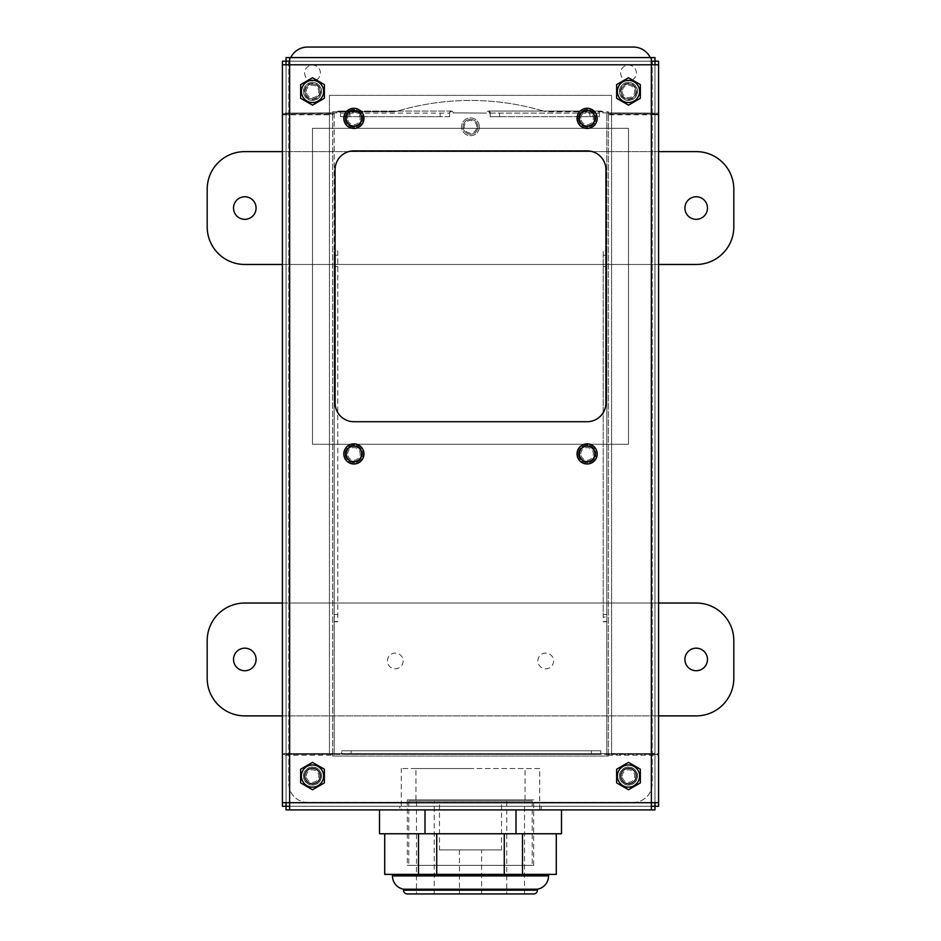 <?xml version="1.0" encoding="UTF-8"?>
<svg xmlns="http://www.w3.org/2000/svg" width="941" height="941" viewBox="0 0 941 941"><rect width="100%" height="100%" fill="white"/><g stroke="black" fill="none" stroke-linecap="round" stroke-linejoin="round"><path stroke-width="0.71" stroke-dasharray="4.71 3.53" d="M608.333 114.837L608.333 754.388L654.971 754.388L654.971 114.837L608.333 114.837L608.333 114.014L654.971 114.014L608.333 114.014L608.333 111.756L548.509 111.756A18.808 18.808 0 0 1 543.169 110.979A18.808 18.808 0 0 0 548.509 111.756L608.333 111.756L608.333 114.014L654.971 114.014L654.971 57.577L654.971 61.189L654.971 57.577L289.64 57.577L289.64 64.8L286.029 64.8L286.029 802.697L286.029 753.565L288.816 753.682L288.816 65.858A18.808 18.808 0 0 1 288.84 64.8M289.405 61.189A18.808 18.808 0 0 1 290.734 57.577M289.64 61.189L289.64 57.577L289.64 61.189L651.36 61.189L651.36 62.318L651.36 57.577L651.36 64.8L658.582 64.8L658.582 61.189L654.971 61.189L654.971 754.388L658.582 754.388L658.582 806.308L658.582 754.388A3.611 0.823 0 0 1 654.971 755.211L606.827 755.211L606.827 113.932L654.971 113.932A3.611 0.823 180 0 0 658.582 113.108L658.582 114.837A3.611 0.823 180 0 0 654.971 114.014L654.971 61.189L286.029 61.189L286.029 809.919L286.029 806.308L651.36 806.308L651.36 809.919L651.36 802.697L658.582 802.697L654.971 802.697L654.971 809.919L651.36 809.919L651.36 806.308L289.64 806.308L289.64 802.697L286.029 802.697L286.029 809.919L654.971 809.919L654.971 806.308L651.36 806.308L651.36 802.697L654.971 802.697L654.971 806.308L654.971 754.388L658.582 754.388A3.611 0.823 0 0 0 654.971 753.565L654.971 802.697L654.971 753.565L608.333 753.682L654.971 753.565L611.568 753.565L611.568 95.382L329.432 95.382L329.432 753.565L288.816 753.565L288.816 65.858A18.808 18.808 0 0 1 307.625 47.05L633.375 47.05A18.808 18.808 0 0 1 652.184 65.858L652.184 783.582A18.808 18.808 0 0 1 633.375 802.391L307.625 802.391A18.808 18.808 0 0 1 288.816 783.582L288.816 753.682L288.816 783.582A18.808 18.808 0 0 0 307.625 802.391L633.375 802.391A18.808 18.808 0 0 0 652.184 783.582L652.184 65.858A18.808 18.808 0 0 0 652.16 64.8M635.904 91.442A7.41 7.41 0 0 0 628.494 84.031A7.41 7.41 0 0 0 622.224 95.382A7.41 7.41 0 0 0 635.904 91.442A7.41 7.41 0 0 0 628.494 84.031A7.41 7.41 0 0 0 621.084 91.442A7.41 7.41 0 0 1 628.494 84.031A7.41 7.41 0 0 1 635.904 91.442A7.41 7.41 0 0 1 628.494 98.852A7.41 7.41 0 0 1 621.084 91.442A7.41 7.41 0 0 0 634.763 95.382A7.41 7.41 0 0 0 628.494 84.031A7.41 7.41 0 0 0 621.084 91.442A7.41 7.41 0 0 0 628.494 98.852A7.41 7.41 0 0 0 635.904 91.442M305.096 91.442A7.41 7.41 0 0 0 318.776 95.382A7.41 7.41 0 0 0 312.506 84.031A7.41 7.41 0 0 0 305.096 91.442A7.41 7.41 0 0 0 312.506 98.852A7.41 7.41 0 0 0 319.916 91.442A7.41 7.41 0 0 0 312.506 84.031A7.41 7.41 0 0 0 306.237 95.382A7.41 7.41 0 0 0 319.916 91.442A7.41 7.41 0 0 1 312.506 98.852A7.41 7.41 0 0 1 305.096 91.442A7.41 7.41 0 0 1 312.506 84.031A7.41 7.41 0 0 1 319.916 91.442A7.41 7.41 0 0 0 312.506 84.031A7.41 7.41 0 0 0 305.096 91.442M304.613 73.01A7.904 7.904 0 0 0 312.506 80.902A7.904 7.904 0 0 0 320.41 73.01A7.904 7.904 0 0 0 312.506 65.105A7.904 7.904 0 0 0 304.613 73.01A7.904 7.904 0 0 0 312.506 80.902A7.904 7.904 0 0 0 320.41 73.01A7.904 7.904 0 0 0 312.506 65.105A7.904 7.904 0 0 0 304.613 73.01M620.59 73.01A7.904 7.904 0 0 0 628.494 80.902A7.904 7.904 0 0 0 636.387 73.01A7.904 7.904 0 0 0 628.494 65.105A7.904 7.904 0 0 0 620.59 73.01A7.904 7.904 0 0 0 628.494 80.902A7.904 7.904 0 0 0 636.387 73.01A7.904 7.904 0 0 0 628.494 65.105A7.904 7.904 0 0 0 620.59 73.01M611.568 753.682L611.568 95.382L329.432 95.382L329.432 753.682L608.333 753.682L608.333 756.046L332.667 756.046L332.667 111.756L392.491 111.756A18.808 18.808 0 0 0 397.831 110.979A18.808 18.808 0 0 1 392.491 111.756L332.667 111.756L332.667 114.014L286.029 114.014A3.611 0.823 180 0 0 282.418 114.837L282.418 754.388A3.611 0.823 0 0 1 286.029 753.565L611.568 753.682M650.266 57.577A18.808 18.808 0 0 1 651.595 61.189M306.284 91.442A6.222 6.222 0 0 1 312.506 85.208A6.222 6.222 0 0 1 318.74 91.442A6.222 6.222 0 0 1 312.506 97.664A6.222 6.222 0 0 1 306.284 91.442M334.173 113.108L334.173 754.388L282.418 754.388L282.418 61.189L282.418 113.108L334.173 113.108L334.173 250.624A3.611 0.823 0 0 1 337.784 251.447L337.784 617.696A3.611 0.823 180 0 0 334.173 616.873L334.173 251.447L334.173 755.211L286.029 755.211A3.611 0.823 0 0 1 282.418 754.388L282.418 806.308L286.029 806.308L282.418 806.308L286.029 806.308L286.029 754.388L282.418 754.388L282.418 806.308L282.418 802.697L286.029 802.697L286.029 753.565L332.667 753.565L332.667 756.046L608.333 756.046L608.333 114.014M637.363 776.054A8.881 8.881 0 0 0 628.494 767.186A8.881 8.881 0 0 0 619.613 776.054A8.881 8.881 0 0 0 628.494 784.935A8.881 8.881 0 0 0 637.363 776.054A8.881 8.881 0 0 0 628.494 767.186A8.881 8.881 0 0 0 619.613 776.054A8.881 8.881 0 0 0 628.494 784.935A8.881 8.881 0 0 0 637.363 776.054M321.387 776.054A8.881 8.881 0 0 0 312.506 767.186A8.881 8.881 0 0 0 303.637 776.054A8.881 8.881 0 0 0 312.506 784.935A8.881 8.881 0 0 0 321.387 776.054A8.881 8.881 0 0 0 312.506 767.186A8.881 8.881 0 0 0 303.637 776.054A8.881 8.881 0 0 0 312.506 784.935A8.881 8.881 0 0 0 321.387 776.054M606.827 113.108L658.582 113.108L654.971 113.108L654.971 61.189L658.582 61.189L282.418 61.189L282.418 802.697L286.029 802.697L286.029 806.308L654.971 806.308L654.971 809.919L654.971 64.8L654.971 809.919L286.029 809.919L286.029 806.308L658.582 806.308L658.582 802.697L654.971 802.697L654.971 806.308L658.582 806.308L654.971 806.308L654.971 754.388L606.827 754.388L606.827 250.624A3.611 0.823 180 0 0 603.216 251.447L603.216 617.696A3.611 0.823 0 0 1 606.827 616.873L606.827 113.932M399.784 806.308L541.216 806.308L399.784 806.308L399.784 809.919L541.216 809.919L399.784 809.919M651.36 809.919L289.64 809.919L289.64 802.697L282.418 802.697M289.64 806.308L289.64 802.697L286.029 802.697L286.029 57.577L286.029 61.189L286.029 57.577L654.971 57.577L286.029 57.577L286.029 753.565M289.64 809.919L286.029 809.919L286.029 754.388L332.667 754.388L332.667 114.837L282.418 114.837L282.418 113.108A3.611 0.823 180 0 0 286.029 113.932L334.173 113.932M561.495 809.919L379.505 809.919L561.495 809.919M651.36 806.308L651.36 802.697L654.971 802.697L286.029 802.697L286.029 61.189L654.971 61.189L654.971 64.8L654.971 57.577L654.971 64.8L286.029 64.8L286.029 114.014M282.418 264.468L651.36 264.468L651.36 151.619L282.418 151.619M658.582 603.028L651.36 603.028L651.36 62.318L651.36 64.8L658.582 64.8L658.582 802.697M282.418 715.878L658.582 715.878M658.582 264.468L651.36 264.468L651.36 603.028L282.418 603.028M696.199 603.028L244.801 603.028A37.616 37.616 0 0 0 207.185 640.645L207.185 678.261A37.616 37.616 0 0 0 244.801 715.878L696.199 715.878A37.616 37.616 0 0 0 733.815 678.261L733.815 640.645A37.616 37.616 0 0 0 696.199 603.028M244.801 264.468L696.199 264.468A37.616 37.616 0 0 0 733.815 226.852L733.815 189.235A37.616 37.616 0 0 0 696.199 151.619L244.801 151.619A37.616 37.616 0 0 0 207.185 189.235L207.185 226.852A37.616 37.616 0 0 0 244.801 264.468M658.582 151.619L651.36 151.619L651.36 64.8L654.971 64.8L286.029 64.8L286.029 61.189L282.418 61.189L286.029 61.189L286.029 64.8L286.029 57.577L289.64 57.577M282.418 64.8L651.36 64.8L651.36 802.697L289.64 802.697L289.64 64.8L651.36 64.8L289.64 64.8L289.64 62.318L289.64 64.8L282.418 64.8L286.029 64.8L286.029 113.108L282.418 113.108M543.169 110.979A256.423 256.423 0 0 0 397.831 110.979A256.423 256.423 0 0 1 543.169 110.979M321.387 91.442A8.881 8.881 0 0 0 312.506 82.561A8.881 8.881 0 0 0 303.637 91.442A8.881 8.881 0 0 0 312.506 100.311A8.881 8.881 0 0 0 321.387 91.442A8.881 8.881 0 0 0 312.506 82.561A8.881 8.881 0 0 0 303.637 91.442A8.881 8.881 0 0 0 312.506 100.311A8.881 8.881 0 0 0 321.387 91.442M637.363 91.442A8.881 8.881 0 0 0 628.494 82.561A8.881 8.881 0 0 0 619.613 91.442A8.881 8.881 0 0 0 628.494 100.311A8.881 8.881 0 0 0 637.363 91.442A8.881 8.881 0 0 0 628.494 82.561A8.881 8.881 0 0 0 619.613 91.442A8.881 8.881 0 0 0 628.494 100.311A8.881 8.881 0 0 0 637.363 91.442M658.582 113.108L658.582 114.837L654.971 114.837L654.971 64.8L658.582 64.8M608.333 754.388L608.333 753.565M553.59 660.958A7.857 7.857 0 0 1 545.733 668.816A7.857 7.857 0 0 1 537.876 660.958A7.857 7.857 0 0 1 545.733 653.089A7.857 7.857 0 0 1 553.59 660.958A7.857 7.857 0 0 1 545.733 668.816A7.857 7.857 0 0 1 537.876 660.958A7.857 7.857 0 0 1 545.733 653.089A7.857 7.857 0 0 1 553.59 660.958M403.124 660.958A7.857 7.857 0 0 1 395.267 668.816A7.857 7.857 0 0 1 387.41 660.958A7.857 7.857 0 0 1 395.267 653.089A7.857 7.857 0 0 1 403.124 660.958A7.857 7.857 0 0 1 395.267 668.816A7.857 7.857 0 0 1 387.41 660.958A7.857 7.857 0 0 1 395.267 653.089A7.857 7.857 0 0 1 403.124 660.958M479.381 126.8A8.881 8.881 0 0 1 470.5 135.68A8.881 8.881 0 0 1 461.619 126.8A8.881 8.881 0 0 1 470.5 117.907A8.881 8.881 0 0 1 479.381 126.8A8.881 8.881 0 0 1 470.5 135.68A8.881 8.881 0 0 1 461.619 126.8A8.881 8.881 0 0 1 470.5 117.907A8.881 8.881 0 0 1 479.381 126.8M332.667 754.388L332.667 753.565M289.64 264.468L289.64 802.697L651.36 802.697L289.64 802.697L289.64 264.468M707.479 659.453A11.28 11.28 0 0 0 696.199 648.161A11.28 11.28 0 0 0 684.919 659.453A11.28 11.28 0 0 0 696.199 670.733A11.28 11.28 0 0 0 707.479 659.453M256.081 659.453A11.28 11.28 0 0 0 244.801 648.161A11.28 11.28 0 0 0 233.521 659.453A11.28 11.28 0 0 0 244.801 670.733A11.28 11.28 0 0 0 256.081 659.453M707.479 208.043A11.28 11.28 0 0 0 696.199 196.763A11.28 11.28 0 0 0 684.919 208.043A11.28 11.28 0 0 0 696.199 219.335A11.28 11.28 0 0 0 707.479 208.043M256.081 208.043A11.28 11.28 0 0 0 244.801 196.763A11.28 11.28 0 0 0 233.521 208.043A11.28 11.28 0 0 0 244.801 219.335A11.28 11.28 0 0 0 256.081 208.043M332.667 114.837L332.667 114.014M477.91 126.8A7.41 7.41 0 0 1 470.5 134.198A7.41 7.41 0 0 1 463.09 126.8A7.41 7.41 0 0 1 470.5 119.389A7.41 7.41 0 0 1 477.91 126.8A7.41 7.41 0 0 1 470.5 134.198A7.41 7.41 0 0 1 463.09 126.8A7.41 7.41 0 0 1 470.5 119.389A7.41 7.41 0 0 1 477.91 126.8M476.781 126.8A6.281 6.281 0 0 0 470.5 120.519A6.281 6.281 0 0 0 464.219 126.8A6.281 6.281 0 0 0 470.5 133.081A6.281 6.281 0 0 0 476.781 126.8M515.997 809.919L515.997 833.761L561.495 833.761M425.003 809.919L425.003 833.761L505.576 833.761L504.27 833.761L504.27 874.389L556.284 874.389L556.284 833.761L521.208 833.761L556.284 833.761M504.27 833.761L515.997 833.761M522.514 874.389L522.514 833.761M504.27 874.389L418.486 874.389L418.486 833.761L435.424 833.761L425.003 833.761M436.73 874.389L436.73 833.761M418.486 833.761L379.505 833.761M418.486 874.389L384.716 874.389L384.716 833.761M392.444 874.389L548.556 874.389L392.444 874.389M403.548 889.21L537.452 889.21M407.3 893.95L533.7 893.95M459.408 849.935L459.408 893.95L481.592 893.95L481.592 849.935L459.408 849.935L481.592 849.935M416.487 893.95L434.236 893.95L416.487 893.95L416.487 801.038L434.236 801.038L416.487 801.038M506.764 893.95L524.513 893.95L506.764 893.95L506.764 801.038L524.513 801.038L506.764 801.038M439.471 849.935L501.529 849.935L439.471 849.935L439.471 801.038L501.529 801.038L501.529 849.935M532.194 801.038L408.806 801.038L532.194 801.038L532.194 865.367L408.806 865.367L532.194 865.367M501.529 801.038L439.471 801.038M408.806 801.038L408.806 865.367M407.3 865.367L533.7 865.367L407.3 865.367L407.3 799.909L533.7 799.909L407.3 799.909M533.7 865.367L533.7 799.909M470.5 799.909L415.957 799.909L470.5 799.909M470.5 768.538L415.957 768.538L470.5 768.538M539.711 768.538L401.289 768.538L539.711 768.538L539.711 809.919L401.289 809.919L401.289 768.538M401.289 809.919L539.711 809.919M541.216 809.919L541.216 806.308M434.236 893.95L434.236 801.038M524.513 893.95L524.513 801.038M620.59 776.054A7.904 7.904 0 0 0 628.494 783.959A7.904 7.904 0 0 0 636.387 776.054A7.904 7.904 0 0 0 628.494 768.162A7.904 7.904 0 0 0 620.59 776.054A7.904 7.904 0 0 0 628.494 783.959A7.904 7.904 0 0 0 636.387 776.054A7.904 7.904 0 0 0 628.494 768.162A7.904 7.904 0 0 0 620.59 776.054A7.904 7.904 0 0 1 628.494 768.162A7.904 7.904 0 0 1 636.387 776.054A7.904 7.904 0 0 1 628.494 783.959A7.904 7.904 0 0 1 620.59 776.054A7.904 7.904 0 0 1 628.494 768.162A7.904 7.904 0 0 1 636.387 776.054A7.904 7.904 0 0 1 628.494 783.959A7.904 7.904 0 0 1 620.59 776.054M304.613 776.054A7.904 7.904 0 0 0 312.506 783.959A7.904 7.904 0 0 0 320.41 776.054A7.904 7.904 0 0 0 312.506 768.162A7.904 7.904 0 0 0 304.613 776.054A7.904 7.904 0 0 0 312.506 783.959A7.904 7.904 0 0 0 320.41 776.054A7.904 7.904 0 0 0 312.506 768.162A7.904 7.904 0 0 0 304.613 776.054A7.904 7.904 0 0 1 312.506 768.162A7.904 7.904 0 0 1 320.41 776.054A7.904 7.904 0 0 1 312.506 783.959A7.904 7.904 0 0 1 304.613 776.054A7.904 7.904 0 0 1 312.506 768.162A7.904 7.904 0 0 1 320.41 776.054A7.904 7.904 0 0 1 312.506 783.959A7.904 7.904 0 0 1 304.613 776.054M639.598 91.442A11.104 11.104 0 0 0 628.494 80.338A11.104 11.104 0 0 0 617.39 91.442A11.104 11.104 0 0 0 628.494 102.545A11.104 11.104 0 0 0 639.598 91.442M640.351 91.442L640.351 84.596L628.494 77.75L616.637 84.596L616.637 98.287L628.494 105.133L640.351 98.287L640.351 91.442M323.61 91.442A11.104 11.104 0 0 0 312.506 80.338A11.104 11.104 0 0 0 301.402 91.442A11.104 11.104 0 0 0 312.506 102.545A11.104 11.104 0 0 0 323.61 91.442M324.363 91.442L324.363 84.596L312.506 77.75L300.649 84.596L300.649 98.287L312.506 105.133L324.363 98.287L324.363 91.442M622.26 91.442A6.222 6.222 0 0 0 628.494 97.664A6.222 6.222 0 0 0 634.716 91.442A6.222 6.222 0 0 0 628.494 85.208A6.222 6.222 0 0 0 622.26 91.442M346.488 118.366A7.41 7.41 0 0 1 353.887 110.967A7.41 7.41 0 0 1 361.297 118.366A7.41 7.41 0 0 1 353.887 125.776A7.41 7.41 0 0 1 346.488 118.366A7.41 7.41 0 0 0 353.887 125.776A7.41 7.41 0 0 0 361.297 118.366A7.41 7.41 0 0 0 353.887 110.967A7.41 7.41 0 0 0 346.488 118.366M347.605 118.366A6.281 6.281 0 0 1 353.887 112.097A6.281 6.281 0 0 1 360.168 118.366A6.281 6.281 0 0 1 353.887 124.647A6.281 6.281 0 0 1 347.605 118.366M345.006 118.366A8.881 8.881 0 0 1 353.887 109.485A8.881 8.881 0 0 1 362.779 118.366A8.881 8.881 0 0 1 353.887 127.258A8.881 8.881 0 0 1 345.006 118.366A8.881 8.881 0 0 1 353.887 109.485A8.881 8.881 0 0 1 362.779 118.366A8.881 8.881 0 0 1 353.887 127.258A8.881 8.881 0 0 1 345.006 118.366M343.818 118.366A10.069 10.069 0 0 1 353.887 108.297A10.069 10.069 0 0 1 363.955 118.366A10.069 10.069 0 0 1 353.887 128.447A10.069 10.069 0 0 1 343.818 118.366M579.703 118.366A7.41 7.41 0 0 1 587.113 110.967A7.41 7.41 0 0 1 594.512 118.366A7.41 7.41 0 0 1 587.113 125.776A7.41 7.41 0 0 1 579.703 118.366A7.41 7.41 0 0 0 587.113 125.776A7.41 7.41 0 0 0 594.512 118.366A7.41 7.41 0 0 0 587.113 110.967A7.41 7.41 0 0 0 579.703 118.366M580.832 118.366A6.281 6.281 0 0 1 587.113 112.097A6.281 6.281 0 0 1 593.395 118.366A6.281 6.281 0 0 1 587.113 124.647A6.281 6.281 0 0 1 580.832 118.366M578.221 118.366A8.881 8.881 0 0 1 587.113 109.485A8.881 8.881 0 0 1 595.994 118.366A8.881 8.881 0 0 1 587.113 127.258A8.881 8.881 0 0 1 578.221 118.366A8.881 8.881 0 0 1 587.113 109.485A8.881 8.881 0 0 1 595.994 118.366A8.881 8.881 0 0 1 587.113 127.258A8.881 8.881 0 0 1 578.221 118.366M577.045 118.366A10.069 10.069 0 0 1 587.113 108.297A10.069 10.069 0 0 1 597.182 118.366A10.069 10.069 0 0 1 587.113 128.447A10.069 10.069 0 0 1 577.045 118.366M579.703 453.915A7.41 7.41 0 0 1 587.113 446.505A7.41 7.41 0 0 1 594.512 453.915A7.41 7.41 0 0 1 587.113 461.313A7.41 7.41 0 0 1 579.703 453.915A7.41 7.41 0 0 0 587.113 461.313A7.41 7.41 0 0 0 594.512 453.915A7.41 7.41 0 0 0 587.113 446.505A7.41 7.41 0 0 0 579.703 453.915M580.832 453.915A6.281 6.281 0 0 1 587.113 447.634A6.281 6.281 0 0 1 593.395 453.915A6.281 6.281 0 0 1 587.113 460.196A6.281 6.281 0 0 1 580.832 453.915M578.221 453.915A8.881 8.881 0 0 1 587.113 445.022A8.881 8.881 0 0 1 595.994 453.915A8.881 8.881 0 0 1 587.113 462.796A8.881 8.881 0 0 1 578.221 453.915A8.881 8.881 0 0 1 587.113 445.022A8.881 8.881 0 0 1 595.994 453.915A8.881 8.881 0 0 1 587.113 462.796A8.881 8.881 0 0 1 578.221 453.915M577.045 453.915A10.069 10.069 0 0 1 587.113 443.846A10.069 10.069 0 0 1 597.182 453.915A10.069 10.069 0 0 1 587.113 463.984A10.069 10.069 0 0 1 577.045 453.915M346.488 453.915A7.41 7.41 0 0 1 353.887 446.505A7.41 7.41 0 0 1 361.297 453.915A7.41 7.41 0 0 1 353.887 461.313A7.41 7.41 0 0 1 346.488 453.915A7.41 7.41 0 0 0 353.887 461.313A7.41 7.41 0 0 0 361.297 453.915A7.41 7.41 0 0 0 353.887 446.505A7.41 7.41 0 0 0 346.488 453.915M347.605 453.915A6.281 6.281 0 0 1 353.887 447.634A6.281 6.281 0 0 1 360.168 453.915A6.281 6.281 0 0 1 353.887 460.196A6.281 6.281 0 0 1 347.605 453.915M345.006 453.915A8.881 8.881 0 0 1 353.887 445.022A8.881 8.881 0 0 1 362.779 453.915A8.881 8.881 0 0 1 353.887 462.796A8.881 8.881 0 0 1 345.006 453.915A8.881 8.881 0 0 1 353.887 445.022A8.881 8.881 0 0 1 362.779 453.915A8.881 8.881 0 0 1 353.887 462.796A8.881 8.881 0 0 1 345.006 453.915M343.818 453.915A10.069 10.069 0 0 1 353.887 443.846A10.069 10.069 0 0 1 363.955 453.915A10.069 10.069 0 0 1 353.887 463.984A10.069 10.069 0 0 1 343.818 453.915M312.506 128.305L312.506 444.281L628.494 444.281L628.494 128.305L312.506 128.305L312.506 444.281L628.494 444.281L628.494 128.305L312.506 128.305M640.351 776.054L640.351 769.209L628.494 762.363L616.637 769.209L616.637 782.9L628.494 789.746L640.351 782.9L640.351 776.054M639.598 776.054A11.104 11.104 0 0 1 628.494 787.158A11.104 11.104 0 0 1 617.39 776.054A11.104 11.104 0 0 1 628.494 764.951A11.104 11.104 0 0 1 639.598 776.054M621.084 776.054A7.41 7.41 0 0 0 628.494 783.465A7.41 7.41 0 0 0 635.904 776.054A7.41 7.41 0 0 0 628.494 768.644A7.41 7.41 0 0 0 621.084 776.054A7.41 7.41 0 0 0 628.494 783.465A7.41 7.41 0 0 0 635.904 776.054A7.41 7.41 0 0 0 628.494 768.644A7.41 7.41 0 0 0 621.084 776.054M622.26 776.054A6.222 6.222 0 0 1 628.494 769.832A6.222 6.222 0 0 1 634.716 776.054A6.222 6.222 0 0 1 628.494 782.289A6.222 6.222 0 0 1 622.26 776.054M324.363 776.054L324.363 769.209L312.506 762.363L300.649 769.209L300.649 782.9L312.506 789.746L324.363 782.9L324.363 776.054M323.61 776.054A11.104 11.104 0 0 1 312.506 787.158A11.104 11.104 0 0 1 301.402 776.054A11.104 11.104 0 0 1 312.506 764.951A11.104 11.104 0 0 1 323.61 776.054M305.096 776.054A7.41 7.41 0 0 0 312.506 783.465A7.41 7.41 0 0 0 319.916 776.054A7.41 7.41 0 0 0 312.506 768.644A7.41 7.41 0 0 0 305.096 776.054A7.41 7.41 0 0 0 312.506 783.465A7.41 7.41 0 0 0 319.916 776.054A7.41 7.41 0 0 0 312.506 768.644A7.41 7.41 0 0 0 305.096 776.054M306.284 776.054A6.222 6.222 0 0 1 312.506 769.832A6.222 6.222 0 0 1 318.74 776.054A6.222 6.222 0 0 1 312.506 782.289A6.222 6.222 0 0 1 306.284 776.054M320.41 91.442A7.904 7.904 0 0 1 312.506 99.334A7.904 7.904 0 0 1 304.613 91.442A7.904 7.904 0 0 1 312.506 83.537A7.904 7.904 0 0 1 320.41 91.442A7.904 7.904 0 0 1 312.506 99.334A7.904 7.904 0 0 1 304.613 91.442A7.904 7.904 0 0 1 312.506 83.537A7.904 7.904 0 0 1 320.41 91.442M636.387 91.442A7.904 7.904 0 0 1 628.494 99.334A7.904 7.904 0 0 1 620.59 91.442A7.904 7.904 0 0 1 628.494 83.537A7.904 7.904 0 0 1 636.387 91.442A7.904 7.904 0 0 1 628.494 99.334A7.904 7.904 0 0 1 620.59 91.442A7.904 7.904 0 0 1 628.494 83.537A7.904 7.904 0 0 1 636.387 91.442M337.784 617.696L337.784 251.447M334.173 754.388L334.173 755.211M603.216 617.696L603.216 251.447M606.827 754.388L606.827 755.211M346.029 453.915A7.857 7.857 0 0 0 353.887 461.772A7.857 7.857 0 0 0 361.756 453.915A7.857 7.857 0 0 0 353.887 446.046A7.857 7.857 0 0 0 346.029 453.915M579.244 453.915A7.857 7.857 0 0 0 587.113 461.772A7.857 7.857 0 0 0 594.971 453.915A7.857 7.857 0 0 0 587.113 446.046A7.857 7.857 0 0 0 579.244 453.915M346.029 118.366A7.857 7.857 0 0 0 353.887 126.235A7.857 7.857 0 0 0 361.756 118.366A7.857 7.857 0 0 0 353.887 110.509A7.857 7.857 0 0 0 346.029 118.366M579.244 118.366A7.857 7.857 0 0 0 587.113 126.235A7.857 7.857 0 0 0 594.971 118.366A7.857 7.857 0 0 0 587.113 110.509A7.857 7.857 0 0 0 579.244 118.366M353.887 150.878L587.113 150.878A18.808 18.808 0 0 1 605.922 169.686L605.922 402.901A18.808 18.808 0 0 1 587.113 421.709L353.887 421.709A18.808 18.808 0 0 1 335.078 402.901L335.078 169.686A18.808 18.808 0 0 1 353.887 150.878M651.36 61.189L651.36 57.577M340.501 114.437L340.501 116.719L340.501 113.108L340.501 116.719L449.586 116.719L449.586 114.108L451.386 111.073A1.811 1.811 0 0 1 453.197 112.885L486.603 113.108L453.197 112.885A1.811 1.811 0 0 0 451.386 111.073L449.586 112.214L449.586 113.108L340.501 113.108L340.501 112.214L340.501 114.108L340.501 112.167L338.689 111.073L340.501 114.437L340.501 112.214M499.612 113.108L499.612 116.719L490.214 116.719L599.299 116.719L599.299 113.108L490.214 113.108L490.214 116.719L490.214 114.108L488.403 111.073L601.099 111.073A1.811 1.811 0 0 1 602.91 112.885L654.971 113.108L602.91 112.885A1.811 1.811 0 0 0 601.099 111.073L488.403 111.073A1.811 1.811 0 0 0 486.603 112.885L486.603 112.885A1.811 1.811 0 0 1 488.403 111.073L490.214 112.214L490.214 114.108L490.214 112.167L490.214 113.108L599.299 113.108L599.299 112.214L601.099 111.073L599.299 114.108L599.299 112.167L599.299 114.437L599.299 112.214M286.029 113.108L336.89 112.885A1.811 1.811 0 0 1 338.689 111.073A1.811 1.811 0 0 0 336.89 112.885L286.029 113.108L286.029 64.8L654.971 64.8L654.971 113.108M303.484 91.442A9.034 9.034 0 0 1 312.506 82.408A9.034 9.034 0 0 1 321.54 91.442A9.034 9.034 0 0 1 312.506 100.464A9.034 9.034 0 0 1 303.484 91.442A9.034 9.034 0 0 1 312.506 82.408A9.034 9.034 0 0 1 321.54 91.442A9.034 9.034 0 0 1 312.506 100.464A9.034 9.034 0 0 1 303.484 91.442M619.46 91.442A9.034 9.034 0 0 1 628.494 82.408A9.034 9.034 0 0 1 637.516 91.442A9.034 9.034 0 0 1 628.494 100.464A9.034 9.034 0 0 1 619.46 91.442A9.034 9.034 0 0 1 628.494 82.408A9.034 9.034 0 0 1 637.516 91.442A9.034 9.034 0 0 1 628.494 100.464A9.034 9.034 0 0 1 619.46 91.442M449.586 112.214L449.586 114.437M340.501 113.108L449.586 113.108L449.586 116.719L449.586 113.108M440.176 113.108L440.176 116.719L449.586 116.719M440.176 116.719L340.501 116.719M499.612 116.719L599.299 116.719L599.299 114.437M599.299 113.108L599.299 116.719M490.214 116.719L490.214 113.108M490.214 114.437L490.214 112.214M591.395 750.777L600.805 750.777L600.805 754.388L341.701 754.388L654.971 754.388L654.971 802.697L286.029 802.697L654.971 802.697L654.971 754.388L600.805 754.388L600.805 750.777L600.805 754.388L341.701 754.388L341.701 750.777L341.701 754.388L341.701 750.777L591.395 750.777L591.395 754.388M286.029 754.388L341.701 754.388L286.029 754.388M303.484 776.054A9.034 9.034 0 0 1 312.506 767.033A9.034 9.034 0 0 1 321.54 776.054A9.034 9.034 0 0 1 312.506 785.088A9.034 9.034 0 0 1 303.484 776.054A9.034 9.034 0 0 1 312.506 767.033A9.034 9.034 0 0 1 321.54 776.054A9.034 9.034 0 0 1 312.506 785.088A9.034 9.034 0 0 1 303.484 776.054M619.46 776.054A9.034 9.034 0 0 1 628.494 767.033A9.034 9.034 0 0 1 637.516 776.054A9.034 9.034 0 0 1 628.494 785.088A9.034 9.034 0 0 1 619.46 776.054A9.034 9.034 0 0 1 628.494 767.033A9.034 9.034 0 0 1 637.516 776.054A9.034 9.034 0 0 1 628.494 785.088A9.034 9.034 0 0 1 619.46 776.054M600.805 750.777L341.701 750.777M286.029 802.697L654.971 802.697M654.971 753.565L654.971 114.014M392.444 875.895L548.556 875.895M403.548 890.186L537.452 890.186M337.784 255.305L334.173 255.305M337.784 266.597L334.173 266.597M286.029 755.211L286.029 113.932M337.784 621.566L334.173 621.566M337.784 614.544L334.173 614.544M654.971 113.932L654.971 755.211M603.216 621.566L606.827 621.566M603.216 614.544L606.827 614.544M603.216 266.597L606.827 266.597M603.216 255.305L606.827 255.305M451.386 111.073L338.689 111.073L451.386 111.073M286.029 64.8L654.971 64.8M349.899 113.108L349.899 116.719M589.889 113.108L589.889 116.719M351.111 750.777L351.111 754.388M415.957 799.909L415.957 768.538M525.043 799.909L525.043 768.538M337.784 621.813L334.173 621.813M603.216 621.813L606.827 621.813"/><path stroke-width="1.41" d="M288.84 64.8A18.808 18.808 0 0 1 289.405 61.189M290.734 57.577A18.808 18.808 0 0 1 307.625 47.05L633.375 47.05A18.808 18.808 0 0 1 650.266 57.577M651.595 61.189A18.808 18.808 0 0 1 652.16 64.8M658.582 715.878L696.199 715.878A37.616 37.616 0 0 0 733.815 678.261L733.815 640.645A37.616 37.616 0 0 0 696.199 603.028L658.582 603.028M707.479 659.453A11.28 11.28 0 0 0 696.199 648.161A11.28 11.28 0 0 0 684.919 659.453A11.28 11.28 0 0 0 696.199 670.733A11.28 11.28 0 0 0 707.479 659.453M282.418 603.028L244.801 603.028A37.616 37.616 0 0 0 207.185 640.645L207.185 678.261A37.616 37.616 0 0 0 244.801 715.878L282.418 715.878M658.582 264.468L696.199 264.468A37.616 37.616 0 0 0 733.815 226.852L733.815 189.235A37.616 37.616 0 0 0 696.199 151.619L658.582 151.619M282.418 151.619L244.801 151.619A37.616 37.616 0 0 0 207.185 189.235L207.185 226.852A37.616 37.616 0 0 0 244.801 264.468L282.418 264.468M707.479 208.043A11.28 11.28 0 0 0 696.199 196.763A11.28 11.28 0 0 0 684.919 208.043A11.28 11.28 0 0 0 696.199 219.335A11.28 11.28 0 0 0 707.479 208.043M256.081 659.453A11.28 11.28 0 0 0 244.801 648.161A11.28 11.28 0 0 0 233.521 659.453A11.28 11.28 0 0 0 244.801 670.733A11.28 11.28 0 0 0 256.081 659.453M256.081 208.043A11.28 11.28 0 0 0 244.801 196.763A11.28 11.28 0 0 0 233.521 208.043A11.28 11.28 0 0 0 244.801 219.335A11.28 11.28 0 0 0 256.081 208.043M436.73 833.761L436.73 874.389L522.514 874.389L522.514 833.761L379.505 833.761L379.505 809.919M515.997 809.919L515.997 833.761M561.495 809.919L561.495 833.761L522.514 833.761M522.514 874.389L556.284 874.389L556.284 833.761M436.73 874.389L384.716 874.389L384.716 833.761M425.003 809.919L425.003 833.761M418.486 874.389L418.486 833.761M504.27 874.389L504.27 833.761M392.444 874.389L392.444 875.895A13.539 13.539 90 0 0 403.548 889.21L403.548 890.186A3.764 3.764 0 0 0 407.3 893.95L533.7 893.95A3.764 3.764 0 0 0 537.452 890.186L537.452 889.21A13.539 13.539 -90 0 0 548.556 875.895L392.444 875.895M548.556 874.389L548.556 875.895M537.452 889.21L403.548 889.21M481.592 893.95L459.408 893.95M640.351 84.596L628.494 77.75L616.637 84.596L616.637 98.287L628.494 105.133L640.351 98.287L640.351 84.596M639.598 91.442A11.104 11.104 0 0 0 628.494 80.338A11.104 11.104 0 0 0 617.39 91.442A11.104 11.104 0 0 0 628.494 102.545A11.104 11.104 0 0 0 639.598 91.442M324.363 84.596L312.506 77.75L300.649 84.596L300.649 98.287L312.506 105.133L324.363 98.287L324.363 84.596M323.61 91.442A11.104 11.104 0 0 0 312.506 80.338A11.104 11.104 0 0 0 301.402 91.442A11.104 11.104 0 0 0 312.506 102.545A11.104 11.104 0 0 0 323.61 91.442M343.818 118.366A10.069 10.069 0 0 1 353.887 108.297A10.069 10.069 0 0 1 363.955 118.366A10.069 10.069 0 0 1 353.887 128.447A10.069 10.069 0 0 1 343.818 118.366M577.045 118.366A10.069 10.069 0 0 1 587.113 108.297A10.069 10.069 0 0 1 597.182 118.366A10.069 10.069 0 0 1 587.113 128.447A10.069 10.069 0 0 1 577.045 118.366M577.045 453.915A10.069 10.069 0 0 1 587.113 443.846A10.069 10.069 0 0 1 597.182 453.915A10.069 10.069 0 0 1 587.113 463.984A10.069 10.069 0 0 1 577.045 453.915M343.818 453.915A10.069 10.069 0 0 1 353.887 443.846A10.069 10.069 0 0 1 363.955 453.915A10.069 10.069 0 0 1 353.887 463.984A10.069 10.069 0 0 1 343.818 453.915M639.598 776.054A11.104 11.104 0 0 1 628.494 787.158A11.104 11.104 0 0 1 617.39 776.054A11.104 11.104 0 0 1 628.494 764.951A11.104 11.104 0 0 1 639.598 776.054M616.637 776.054L616.637 782.9L628.494 789.746L640.351 782.9L640.351 769.209L628.494 762.363L616.637 769.209L616.637 776.054M323.61 776.054A11.104 11.104 0 0 1 312.506 787.158A11.104 11.104 0 0 1 301.402 776.054A11.104 11.104 0 0 1 312.506 764.951A11.104 11.104 0 0 1 323.61 776.054M300.649 776.054L300.649 782.9L312.506 789.746L324.363 782.9L324.363 769.209L312.506 762.363L300.649 769.209L300.649 776.054M651.36 806.308L658.582 806.308L658.582 61.189L654.971 61.189L654.971 64.8M651.36 61.189L654.971 61.189L654.971 57.577L651.36 57.577L651.36 64.8L658.582 64.8M654.971 802.697L654.971 809.919L651.36 809.919L651.36 802.697L658.582 802.697M579.244 118.366A7.857 7.857 0 0 0 587.113 126.235A7.857 7.857 0 0 0 594.971 118.366A7.857 7.857 0 0 0 587.113 110.509A7.857 7.857 0 0 0 579.244 118.366M346.029 118.366A7.857 7.857 0 0 0 353.887 126.235A7.857 7.857 0 0 0 361.756 118.366A7.857 7.857 0 0 0 353.887 110.509A7.857 7.857 0 0 0 346.029 118.366M579.244 453.915A7.857 7.857 0 0 0 587.113 461.772A7.857 7.857 0 0 0 594.971 453.915A7.857 7.857 0 0 0 587.113 446.046A7.857 7.857 0 0 0 579.244 453.915M346.029 453.915A7.857 7.857 0 0 0 353.887 461.772A7.857 7.857 0 0 0 361.756 453.915A7.857 7.857 0 0 0 353.887 446.046A7.857 7.857 0 0 0 346.029 453.915M605.922 169.686L605.922 402.901A18.808 18.808 0 0 1 587.113 421.709L353.887 421.709A18.808 18.808 0 0 1 335.078 402.901L335.078 169.686A18.808 18.808 0 0 1 353.887 150.878L587.113 150.878A18.808 18.808 0 0 1 605.922 169.686M651.36 809.919L289.64 809.919L289.64 802.697L282.418 802.697L282.418 64.8L289.64 64.8L289.64 57.577L286.029 57.577L286.029 64.8M289.64 61.189L282.418 61.189L282.418 64.8M289.64 806.308L282.418 806.308L282.418 802.697M289.64 809.919L286.029 809.919L286.029 802.697M651.36 57.577L289.64 57.577M537.452 890.186L403.548 890.186M651.36 802.697L651.36 64.8L289.64 64.8L289.64 802.697L651.36 802.697"/></g></svg>

